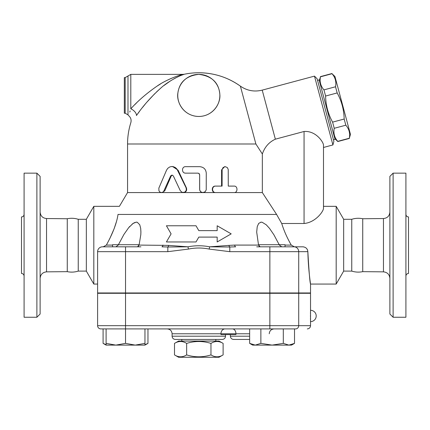 <?xml version="1.0" encoding="UTF-8"?>
<svg xmlns="http://www.w3.org/2000/svg" width="430" height="430" viewBox="0 0 430 430"><rect width="100%" height="100%" fill="white"/><g stroke="black" fill="none" stroke-linecap="round" stroke-linejoin="round"><path stroke-width="0.64" d="M174.499 343.403L178.568 341.06L219.047 341.06L223.116 343.403C219.064 340.872 215.011 340.872 210.963 343.403C202.858 340.872 194.758 340.872 186.652 343.403C182.605 340.872 178.552 340.872 174.499 343.403L174.499 354.906C178.552 357.438 182.605 357.438 186.652 354.906C194.758 357.438 202.858 357.438 210.963 354.906C215.011 357.438 219.064 357.438 223.116 354.906L219.047 357.249L178.568 357.249L174.499 354.906M223.116 343.403L223.116 354.906M210.963 343.403L210.963 354.906M186.652 343.403L186.652 354.906M215.812 339.437L215.812 341.06M40.119 278.328C40.522 274.453 42.661 272.292 46.537 271.851L67.268 271.652L67.268 218.746L46.537 218.542C42.634 218.128 40.495 215.973 40.119 212.065M40.119 314.018L40.119 176.381L36.883 173.145L36.883 317.254L40.119 314.018M36.883 317.254L24.091 317.254L24.091 173.145L36.883 173.145M24.091 214.35C23.935 215.924 23.07 216.784 21.5 216.946L21.5 273.453C23.064 273.62 23.924 274.485 24.091 276.044M67.268 271.652C70.971 272.41 74.626 272.233 78.239 271.104L78.239 219.289C74.632 218.166 70.971 217.983 67.268 218.746M362.732 271.652C359.029 272.41 355.373 272.233 351.762 271.104L351.762 219.289C355.368 218.166 359.029 217.983 362.732 218.746L362.732 271.652L383.463 271.851C387.339 272.292 389.478 274.453 389.881 278.328M389.881 176.381L389.881 314.018L393.117 317.254L393.117 173.145L389.881 176.381M393.117 317.254L405.909 317.254L405.909 173.145L393.117 173.145M405.909 276.044C406.076 274.485 406.936 273.62 408.5 273.453L408.5 216.946C406.93 216.784 406.065 215.924 405.909 214.35M86.333 271.104L86.333 219.289L93.815 206.335L93.815 284.063L86.333 271.104L78.239 271.104M281.72 223.493L276.592 214.436L262.343 192.575L262.343 153.988C264.697 147.049 269.035 142.11 275.356 139.18L304.058 131.489C315.813 130.526 323.263 141.986 323.489 145.001L323.489 208.507C323.209 211.705 315.34 222.557 304.058 223.493L281.72 223.493C283.897 230.587 287.079 237.785 291.266 245.084L294.383 246.82L285.042 246.82L302.876 246.82C305.848 247.105 307.509 248.728 307.853 251.674C308.299 270.314 310.643 284.45 310.535 284.058C309.885 282.478 308.993 271.685 307.853 251.674L307.858 251.743M140.911 246.82L102.464 246.82A4.859 4.859 0 0 0 97.605 251.674L97.605 292.964L310.535 292.964L310.535 284.063L336.185 284.063L336.185 206.335L323.489 206.335M310.508 311.734L310.487 313.846M310.476 315.217L310.476 316.7M310.487 318.076L310.508 320.205M310.535 321.629L310.535 310.293A5.665 5.665 0 0 1 316.2 315.959A5.665 5.665 0 0 1 310.535 321.629L310.535 325.677L298.716 325.677A3.241 3.101 90 0 1 295.614 328.912L125.528 328.912L125.528 343.371L135.246 345.107L144.958 343.371L144.958 345.107L115.815 345.107L125.528 343.371M180.321 190.743L182.255 192.425L184.728 192.205L186.324 190.302L186.147 187.926L176.843 168.925L175.386 167.571L173.365 166.679L171.317 166.555L169.603 167.028L167.743 168.356L166.539 170.178L158.847 188.12L158.939 190.791L159.826 191.984L161.1 192.549L162.567 192.317L163.626 191.452L170.672 175.875L171.914 175.096L173.311 175.875L180.321 190.743M171.984 166.518L172.58 166.518L178.084 170.178L186.426 187.926C187.131 190.538 186.179 192.086 183.567 192.575L127.559 192.575L119.406 206.335L93.815 206.335M172.29 175.128L171.231 176.01L164.814 190.743L162.282 192.575M234.2 186.099C237.892 185.894 237.892 192.774 234.2 192.575L215.731 192.575C211.56 192.774 211.56 185.894 215.731 186.099L222.095 186.099L222.122 169.479L223.089 167.539L225.11 166.668L227.233 167.469L228.228 169.377L228.271 186.099L234.2 186.099M233.409 186.099L228.271 186.099M233.409 192.575L215.355 192.575C211.275 192.774 211.275 185.894 215.355 186.099L221.579 186.099L221.579 169.904L224.621 166.668L225.207 166.668M215.355 186.099L215.731 186.099M198.805 173.344L199.638 174.763L199.638 189.334C199.832 191.302 200.912 192.382 202.874 192.575L205.148 191.769L206.228 189.861L206.271 173.145C205.884 169.21 203.68 167.05 199.66 166.668L185.652 166.668C181.471 166.464 181.471 173.344 185.652 173.145L198.112 173.145L199.316 173.774L199.66 174.763L199.687 189.759L200.16 191.044L201.224 192.086L202.971 192.575L215.731 192.575M202.874 192.575L183.567 192.575M262.343 192.575L234.2 192.575M262.343 153.988L255.888 143.996L127.559 143.996L127.559 192.575M171.097 233.866L166.421 241.961L196.005 241.961L198.805 237.102L217.172 237.102L217.172 241.961L231.195 233.866L217.172 225.766L217.172 230.625L198.805 230.625L196.005 225.766L166.421 225.766L171.097 233.866M334.948 76.502L350.455 134.375L349.316 138.245C350.267 133.327 349.106 128.978 345.817 125.2L344.167 119.029C343.957 109.763 341.624 101.066 337.174 92.939L335.524 86.769C336.475 81.856 335.314 77.507 332.024 73.724L334.948 76.502M334.814 138.567L337.792 141.54L349.364 138.439M319.307 80.695L320.452 76.83C319.495 81.743 320.662 86.091 323.946 89.87L325.596 96.04C325.806 105.307 328.138 114.004 332.589 122.131L334.239 128.301C333.288 133.214 334.449 137.562 337.738 141.346L337.792 141.54M333.46 139.766L335.024 139.347L319.098 79.915L317.534 80.335M337.738 141.346L349.316 138.245M334.239 128.301L345.817 125.2M332.589 122.131L344.167 119.029M325.596 96.04L337.174 92.939M323.946 89.87L335.524 86.769M320.452 76.83L332.024 73.724M138.481 246.336L138.481 244.713L112.574 244.713L112.574 246.82M302.876 246.82L285.042 246.82L285.042 244.713L259.134 244.713L259.134 246.82M259.134 293.292L259.134 292.964M106.097 345.107L106.097 343.371L115.815 345.107L106.097 345.107L103.093 343.371L106.097 344.709M294.523 343.371L291.519 345.107L288.912 345.107L294.523 343.371L294.523 328.912M249.647 343.371L255.259 345.107L252.657 345.107L249.647 343.371L249.647 328.912M272.088 345.107L283.305 343.371L288.912 345.107L255.259 345.107L260.87 343.371L272.088 345.107M103.093 343.371L103.093 328.912L106.097 328.912L106.097 343.371M106.097 328.912L125.528 328.912L125.528 325.677L97.605 325.677A3.241 3.241 0 0 0 100.846 328.912L125.528 328.912M144.958 328.912L144.958 343.371M283.305 328.912L283.305 343.371M260.87 328.912L260.87 343.371M144.958 344.709L147.968 343.371L147.968 328.912M125.528 292.964L125.528 251.674L97.605 251.674A4.859 4.859 0 0 1 102.464 246.82L103.232 246.82L106.35 245.084C112.843 233.334 116.734 223.116 118.024 214.436L118.04 214.371M167.232 328.912C170.183 329.203 171.801 330.826 172.091 333.771L235.936 333.771L235.936 334.583L220.945 334.583L220.945 333.771A4.859 4.026 90 0 1 224.971 328.912M103.093 328.912L100.846 328.912A3.241 3.241 0 0 1 97.605 325.677L97.605 293.292L125.528 293.292L125.528 325.677L269.863 325.677L269.863 328.912M249.647 339.437L233.619 339.437L249.647 339.437M175.327 339.437L222.288 339.437C224.256 339.248 225.331 338.168 225.524 336.201L172.091 336.201C172.279 338.168 173.36 339.248 175.327 339.437M310.535 310.293L310.535 293.292L125.528 293.292M198.805 74.368C186.523 75.75 179.563 81.872 177.929 92.735C176.096 101.598 183.32 116.132 198.612 116.466C213.017 116.487 220.837 103.286 219.837 94.487C218.87 82.668 211.861 75.959 198.805 74.368A21.048 21.048 0 0 0 180.578 105.941A21.048 21.048 0 0 0 217.037 105.941A21.048 21.048 0 0 0 198.805 74.368A21.048 21.048 0 0 0 180.578 105.941A21.048 21.048 0 0 0 217.037 105.941A21.048 21.048 0 0 0 198.805 74.368M125.189 77.604L125.189 113.23L124.324 113.23L124.324 77.604L125.189 77.604L130.801 74.368L183.024 74.368C179.837 74.874 165.781 79.813 156.993 86.172C146.684 93.305 137.955 100.851 130.801 108.811L130.86 108.747M134.843 104.614L136.482 102.98M156.805 86.296L160.503 83.957M168.114 79.824L171.457 78.298M130.801 74.368L130.801 108.811C128.07 117.906 128.07 117.906 130.801 108.811A6.477 3.612 -144.5 0 1 136.466 115.519C143.029 105.979 151.032 96.933 160.476 88.381C168.538 80.759 181.412 74.841 184.341 74.234L181.261 75.341M179.708 75.981L177.982 76.755M175.897 77.776L173.774 78.921M170.559 80.84L163.857 85.597M160.132 88.677L156.579 91.907M154.692 93.74L146.78 102.275M145.27 104.071L142.518 107.462M139.567 111.289L137.514 114.068M136.466 115.519C128.957 125.216 128.957 125.216 136.466 115.519M129.795 112.058L130.139 110.94M275.356 139.18L262.214 90.128C254.34 92.063 247.062 90.735 240.386 86.14A71.246 71.246 0 0 0 198.805 72.751C214.07 72.864 227.927 77.33 240.386 86.14L255.888 143.996M279.371 245.084L281.741 246.82M261.209 222.143L260.736 222.176M260.128 246.82L258.537 245.084L256.705 232.195M140.911 232.109L140.68 228.282M136.407 222.143L135.918 222.176M134.579 222.563L132.048 224.191M129.763 226.411L129.048 227.223M109.629 238.962L114.079 228.851L116.347 221.934M256.705 246.82L294.066 246.82A4.859 4.649 -90 0 1 298.716 251.674L307.853 251.663M115.853 246.82L118.207 245.154M97.605 284.063L93.815 284.063M118.024 214.436C119.959 203.702 119.959 203.702 118.024 214.436L276.592 214.436M307.504 249.954L307.187 249.309M303.424 246.847L303.064 246.82M258.537 245.084L234.656 245.084A3.241 1.156 -90 0 0 235.683 246.82L229.787 247.003A3.241 1.129 83.9 0 1 228.927 245.396L209.641 246.82L229.787 247.003L229.787 251.674L269.863 251.674L269.863 246.82M234.656 245.084L228.927 245.396M125.528 246.82L125.528 251.674L167.829 251.674L188.437 249.077L187.975 246.82L168.689 245.396A3.241 1.129 -83.9 0 1 167.829 247.003L187.975 246.82C195.198 245.406 202.423 245.406 209.641 246.82L209.179 249.077L229.787 251.674M118.417 244.713L123.937 234.425L128.629 227.723L133.106 223.39L136.315 222.143L137.272 222.262L139.75 224.766L140.696 228.394L140.911 231.937L140.803 234.764L139.078 245.084L137.487 246.82M168.689 245.396L139.078 245.084M256.705 231.937L257.231 226.68L258.699 223.39L261.118 222.143L262.149 222.262L266.224 224.766L269.524 228.394L273.888 234.764L279.199 244.713M167.829 251.674L167.829 247.003L161.933 246.82A3.241 1.156 90 0 0 162.959 245.084M323.489 208.507L323.489 145.001M262.214 90.128L314.47 76.126L332.911 144.942L323.489 147.469L323.489 144.883M332.911 144.942L333.879 141.33L317.114 78.771L314.47 76.126M351.762 271.104L343.667 271.104L343.667 219.289L336.185 206.335M343.667 271.104L336.185 284.063M46.537 271.851L46.537 218.542M362.732 218.746L383.463 218.542L383.463 271.851M298.716 292.964L298.716 251.674L269.863 251.674L269.863 292.964M186.426 187.926L186.147 187.926M178.084 170.178L177.617 170.178M164.814 190.743L164.04 190.743M171.231 176.01L170.608 176.01M221.579 169.904L222.095 169.904M249.647 333.771L235.936 333.771A4.859 3.472 90 0 0 232.463 328.912M249.647 336.201L230.383 336.201C230.577 338.168 231.652 339.248 233.619 339.437M298.716 293.292L298.716 325.677L269.863 325.677L269.863 293.292M127.995 75.986L127.995 114.848L128.747 115.734C130.849 117.632 131.542 119.948 130.822 122.684A71.246 71.246 0 0 0 127.559 143.996M304.058 131.489L304.058 223.493M291.266 245.084L285.042 245.084M112.574 245.084L106.35 245.084M188.437 249.077C195.354 247.664 202.267 247.664 209.179 249.077M181.804 339.437L181.804 341.06M383.463 218.542C387.365 218.128 389.505 215.973 389.881 212.065M320.398 76.631L331.976 73.53M138.481 293.292L138.481 292.964M112.574 293.292L112.574 292.964M285.042 293.292L285.042 292.964M144.958 345.107L147.968 343.371M269.245 333.771C269.535 330.826 271.153 329.203 274.103 328.912M172.091 333.771L172.091 336.201M225.524 334.583L225.524 336.201M230.383 334.583L230.383 336.201M310.535 325.677C310.342 327.644 309.267 328.724 307.3 328.912M183.024 74.368L184.341 74.234A71.246 71.246 0 0 1 198.805 72.751M127.995 114.848L125.189 113.23M86.333 219.289L78.239 219.289M351.762 219.289L343.667 219.289"/></g></svg>
